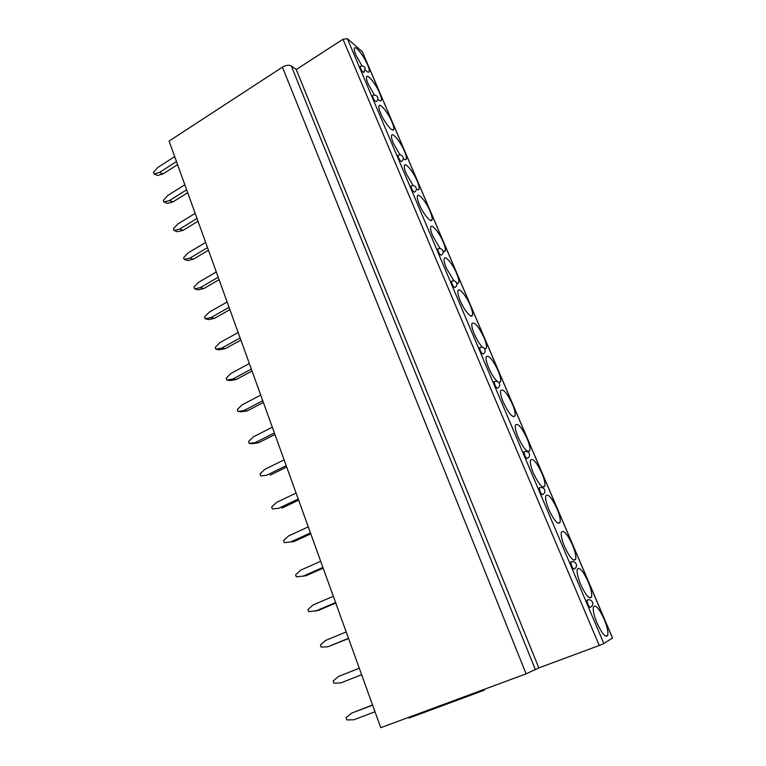 <?xml version="1.0" encoding="UTF-8"?>
<svg xmlns="http://www.w3.org/2000/svg" width="766" height="766" viewBox="0 0 766 766"><rect width="100%" height="100%" fill="white"/><g stroke="black" fill="none" stroke-linecap="round" stroke-linejoin="round"><path stroke-width="1.15" d="M282.434 67.14L526.098 673.831L380.75 727.7L169.075 141.088L282.434 67.14C285.986 65.11 288.935 64.717 291.3 65.962L296.25 69.534L343.005 39.248L347.362 38.702L362.28 51.734M484.457 689.266L484.687 689.86L483.844 690.329L477.237 692.809L409.149 718.02L408.45 717.436M526.098 673.831L538.814 667.914L599.261 645.479L603.847 643.545L612.474 637.944M296.25 69.534L538.814 667.914M604.135 619.139C599.022 608.242 595.45 604.211 593.411 607.026C592.798 610.272 594.004 615.605 597.011 623.026C602.191 634.057 605.782 638.126 607.783 635.244C608.376 631.883 607.16 626.521 604.135 619.139M588.125 581.614C582.955 570.66 579.326 566.553 577.229 569.301C576.635 572.355 577.775 577.411 580.638 584.448C585.875 595.546 589.523 599.692 591.582 596.877C592.156 593.717 591.007 588.633 588.125 581.614M572.413 544.808C567.194 533.768 563.508 529.593 561.344 532.265C560.769 535.137 561.842 539.925 564.571 546.608C569.866 557.782 573.571 561.995 575.687 559.257C576.252 556.288 575.161 551.472 572.413 544.808M556.997 508.672C551.721 497.565 547.968 493.314 545.756 495.899C545.201 498.609 546.215 503.138 548.82 509.486C554.172 520.727 557.926 525.016 560.099 522.364C560.645 519.568 559.611 515.001 556.997 508.672M541.859 473.197C536.526 462.032 532.724 457.695 530.445 460.184C529.909 462.741 530.876 467.03 533.356 473.072C538.766 484.371 542.577 488.746 544.808 486.18C545.335 483.547 544.348 479.219 541.859 473.197M526.989 438.363C521.608 427.141 517.749 422.717 515.422 425.111C514.905 427.514 515.824 431.584 518.18 437.329C523.647 448.694 527.515 453.146 529.794 450.676C530.302 448.206 529.373 444.098 526.989 438.363M512.397 404.161C506.968 392.872 503.051 388.372 500.658 390.65C500.16 392.92 501.041 396.778 503.291 402.246C508.806 413.669 512.732 418.198 515.068 415.842C515.556 413.516 514.666 409.619 512.397 404.161M498.762 382.454L500.6 381.66C501.069 379.467 500.227 375.771 498.063 370.562C492.576 359.225 488.612 354.639 486.171 356.803C485.692 358.928 486.525 362.596 488.67 367.795C491.466 374.134 494.376 378.71 497.393 381.545M484.658 348.884L486.4 348.099C486.85 346.041 486.046 342.526 483.978 337.567C478.444 326.163 474.432 321.49 471.933 323.539C471.473 325.55 472.258 329.026 474.307 333.986C476.864 339.778 479.612 344.221 482.551 347.324M470.142 305.146C466.235 295.686 458.824 286.934 457.944 290.85C457.503 292.736 458.26 296.049 460.213 300.77C464.196 310.431 471.645 319.087 472.45 315.152C472.89 313.208 472.115 309.876 470.142 305.146M456.775 283.363L458.757 282.798C459.169 280.969 458.432 277.799 456.546 273.28C452.658 263.868 445.075 254.839 444.194 258.726C443.773 260.507 444.5 263.648 446.358 268.148L453.951 280.854M443.093 251.392L445.295 251.018C445.688 249.295 444.989 246.279 443.188 241.97C439.32 232.605 431.545 223.299 430.693 227.138C430.291 228.814 430.971 231.811 432.761 236.1L440.086 248.519M430.052 211.196C426.212 201.879 418.255 192.285 417.413 196.086C417.03 197.676 417.69 200.52 419.395 204.618C423.311 214.135 431.306 223.634 432.062 219.804C432.445 218.186 431.775 215.313 430.052 211.196M416.34 189.001C417.815 190.131 418.724 190.179 419.069 189.135C419.433 187.603 418.791 184.874 417.144 180.939C413.324 171.67 405.195 161.798 404.371 165.561C403.998 167.055 404.63 169.755 406.258 173.681L413.123 185.544M403.28 158.552C404.917 159.931 405.923 160.075 406.296 158.993C406.641 157.557 406.028 154.952 404.448 151.189C400.656 141.978 392.345 131.819 391.541 135.534C391.187 136.942 391.79 139.527 393.351 143.271L400.005 154.876M391.962 121.928C388.199 112.784 379.716 102.338 378.931 106.014C378.586 107.336 379.17 109.797 380.664 113.378C384.494 122.732 393.025 133.083 393.734 129.377C394.069 128.018 393.475 125.538 391.962 121.928M377.81 99.13C379.773 101.016 380.97 101.399 381.382 100.26C381.698 98.977 381.133 96.612 379.687 93.165C375.953 84.078 367.297 73.344 366.521 76.964C366.196 78.218 366.751 80.564 368.187 84.001L374.459 95.099M365.392 70.137C367.517 72.291 368.8 72.789 369.231 71.64C369.547 70.424 369.001 68.164 367.613 64.861C363.907 55.841 355.079 44.821 354.323 48.392C354.016 49.579 354.553 51.82 355.922 55.104L362.021 65.962M587.848 604.068C589.159 606.854 590.069 607.888 590.596 607.16C592.558 605.992 593.19 604.336 592.501 602.181C591.247 599.95 589.408 599.271 586.967 600.132L587.848 604.068M587.551 599.912L586.967 600.132M571.58 565.729C572.911 568.535 573.839 569.578 574.376 568.87C576.291 567.711 576.922 566.074 576.243 563.977C574.998 561.784 573.169 561.124 570.756 562.005L571.58 565.729M571.312 561.784L570.756 562.005M539.982 491.236C541.332 494.07 542.29 495.162 542.855 494.491C544.693 493.333 545.296 491.743 544.645 489.742C543.42 487.588 541.61 486.975 539.235 487.904L539.982 491.236M539.752 487.674L539.235 487.904M524.624 455.042C525.993 457.896 526.96 458.997 527.544 458.355C529.344 457.197 529.928 455.636 529.287 453.663C528.071 451.528 526.28 450.935 523.915 451.873L524.624 455.042M524.413 451.653L523.915 451.873M494.759 384.637C496.148 387.519 497.153 388.668 497.766 388.084C499.489 386.935 500.045 385.403 499.422 383.488C498.216 381.382 496.445 380.817 494.118 381.803L494.759 384.637M480.234 350.407C481.642 353.298 482.657 354.476 483.279 353.921C484.974 352.762 485.51 351.249 484.897 349.363C483.691 347.266 481.929 346.711 479.621 347.707L480.234 350.407M451.969 283.774C453.395 286.704 454.439 287.92 455.09 287.422C456.718 286.273 457.235 284.78 456.632 282.941C455.425 280.854 453.683 280.327 451.413 281.352L451.969 283.774M438.209 251.353C439.655 254.283 440.709 255.528 441.369 255.068C442.968 253.919 443.466 252.435 442.872 250.616C441.666 248.529 439.933 248.012 437.683 249.046L438.209 251.353M411.419 188.197C412.884 191.155 413.956 192.438 414.645 192.055C416.187 190.906 416.666 189.432 416.072 187.641C414.866 185.564 413.152 185.046 410.94 186.109L411.419 188.197M398.368 157.442C399.842 160.41 400.934 161.722 401.633 161.367C403.146 160.218 403.605 158.754 403.021 156.973C401.815 154.895 400.111 154.387 397.908 155.45L398.368 157.442M372.937 97.493C374.43 100.48 375.541 101.84 376.269 101.562C377.724 100.413 378.165 98.958 377.581 97.196C376.365 95.108 374.679 94.601 372.515 95.693L372.937 97.493M360.547 68.279C362.05 71.276 363.17 72.655 363.907 72.416L365.181 68.069C363.965 65.962 362.289 65.464 360.144 66.565L360.547 68.279M483.844 690.329L483.557 689.601M477.141 691.976L477.419 692.703M477.237 692.809L476.567 692.186M372.544 704.959L351.47 713.213L346.098 717.732L346.874 719.925L353.806 719.791L375.005 711.786M351.47 713.213L372.611 705.16M340.726 682.946L361.629 674.712L340.726 682.946L333.899 683.186L333.143 681.041L338.438 676.483L359.283 668.211M346.184 631.921L325.636 640.414L320.408 644.991L321.155 647.107L327.886 646.763L348.578 638.547M327.886 646.763L348.492 638.298M333.325 596.274L313.055 604.987L307.903 609.583L308.631 611.661L318.311 610.473L335.767 603.034M315.266 611.22L335.585 602.545M320.695 561.267L300.703 570.172L295.609 574.797L296.337 576.836L305.96 575.754L323.175 568.142M302.876 576.3L322.917 567.424M308.277 526.864L288.562 535.97L283.535 540.614L284.243 542.615L293.818 541.639L310.795 533.854M290.697 541.983L310.46 532.916M278.728 508.27L272.37 508.988L278.728 508.27L298.223 499.011M298.644 500.16L281.888 508.097M272.37 508.988L271.671 507.015L276.631 502.352L296.078 493.065M266.97 475.121L260.689 475.925L266.97 475.121L286.206 465.69M286.695 467.04L270.168 475.14M260.689 475.925L260.009 473.991L264.902 469.309L284.09 459.839M255.404 442.547L258.64 442.729L252.474 443.619L249.209 443.428L255.404 442.547L274.381 432.934M274.946 434.485L258.64 442.729M249.209 443.428L248.538 441.532L253.374 436.831L272.313 427.189M244.028 410.509L247.303 410.863L241.213 411.83L237.929 411.476L244.028 410.509L262.767 400.742M263.399 402.485L247.303 410.863M237.929 411.476L237.269 409.609L242.037 404.888L260.727 395.093M232.854 379.017L236.148 379.534L230.145 380.568L226.822 380.06L232.854 379.017L251.344 369.078M252.043 371.012L236.148 379.534M226.822 380.06L226.181 378.222L230.892 373.492L249.343 363.534M221.853 348.042L225.185 348.712L219.258 349.823L215.907 349.162L221.853 348.042L240.112 337.95M240.878 340.066L225.185 348.712M215.907 349.162L215.275 347.352L219.928 342.603L238.14 332.492M211.043 317.564L214.403 318.397L208.553 319.575L205.173 318.761L211.043 317.564L229.063 307.338M229.886 309.627L214.403 318.397M205.173 318.761L204.541 316.98L209.147 312.222L227.129 301.967M200.405 287.595L203.785 288.571L198.011 289.826L194.612 288.859L200.405 287.595L218.205 277.225M219.086 279.676L203.785 288.571M194.612 288.859L193.989 287.106L198.538 282.338L216.299 271.949M189.939 258.104L193.348 259.224L187.651 260.545L184.213 259.435L189.939 258.104L207.509 247.61M208.457 250.214L193.348 259.224M184.213 259.435L183.61 257.711L188.101 252.933L205.633 242.41M179.637 229.091L183.074 230.346L177.444 231.725L173.987 230.489L179.637 229.091L196.996 218.463M197.992 221.23L183.074 230.346M173.987 230.489L173.394 228.785L177.827 223.998L195.148 213.35M169.506 200.539L172.963 201.918L167.4 203.363L163.924 201.994L169.506 200.539L186.645 189.786M187.699 192.697L172.963 201.918M163.924 201.994L163.34 200.328L167.725 195.522L184.836 184.75M159.529 172.427L163.005 173.939L157.518 175.452L154.023 173.949L159.529 172.427L176.467 161.559M177.568 164.623L163.005 173.939M154.023 173.949L153.439 172.302L157.777 167.495L174.677 156.609M291.3 65.962L535.482 669.867M343.005 39.248L599.261 645.479M347.362 38.702L603.847 643.545M362.079 51.245L612.503 638.001M612.561 637.944L362.241 51.475M605.494 636.106L607.783 635.244M589.351 597.748L591.582 596.877M573.533 560.138L575.687 559.257M558.021 523.245L560.099 522.364M542.807 487.052L544.808 486.18M527.879 451.547L529.794 450.676M513.23 416.704L515.068 415.842M498.858 382.502L500.6 381.66M484.744 348.923L486.4 348.099M470.879 315.956L472.45 315.152M457.273 283.573L458.757 282.798M443.897 251.775L445.295 251.018M430.751 220.531L432.062 219.804M417.834 189.844L419.069 189.135M405.137 159.673L406.296 158.993M392.652 130.029L393.734 129.377M380.367 100.882L381.382 100.26M368.293 72.234L369.231 71.64"/></g></svg>
